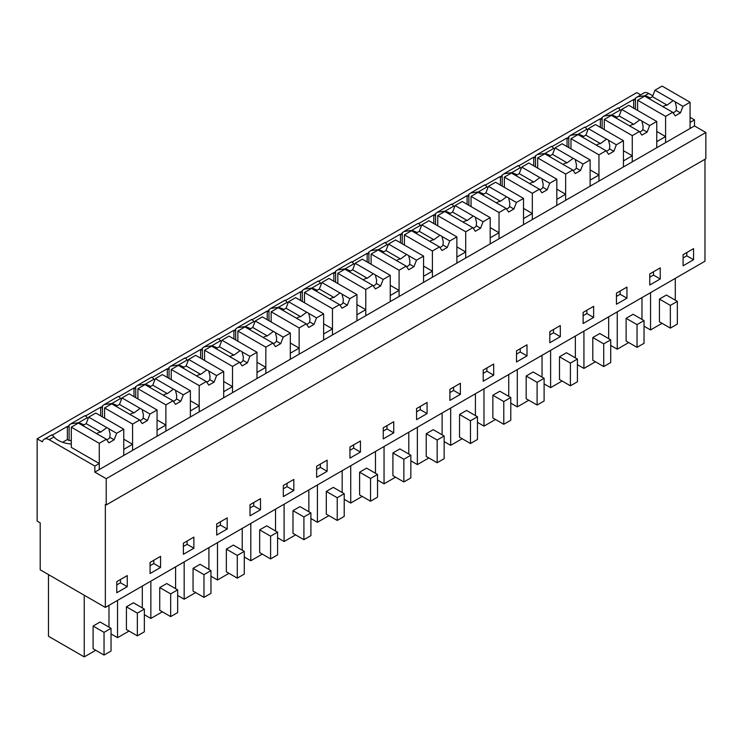 <?xml version="1.0" encoding="UTF-8"?>
<svg xmlns="http://www.w3.org/2000/svg" width="743" height="743" viewBox="0 0 743 743"><rect width="100%" height="100%" fill="white"/><g stroke="black" fill="none" stroke-linecap="round" stroke-linejoin="round"><path stroke-width="1.11" d="M704.977 159.253L704.977 261.23L105.348 607.421L105.348 504.441L106.221 504.943L705.85 158.751L705.85 132.505L694.482 125.938L694.482 119.883L690.071 117.329M640.652 94.863L636.779 92.624L37.15 438.816L42.397 441.844A9.891 5.712 -120 0 1 44.227 439.206L51.741 434.869M618.585 108.172L633.677 99.46L634.55 99.971A9.891 5.712 60 0 1 635.423 98.15L643.847 93.014A9.891 5.712 60 0 1 648.797 93.507L652.809 95.819M694.482 125.938L94.853 472.13L106.221 478.696L705.85 132.505M694.482 119.883L690.071 122.428L690.071 128.493L690.071 102.237L662.087 86.086L654.992 90.182L652.475 96.683L649.076 98.652M106.221 504.943L106.221 478.696M693.563 248.636L683.077 254.691L683.077 265.799L693.563 259.734L693.563 248.636M493.686 375.131L493.686 364.033L483.201 370.088L483.201 381.196L493.686 375.131L486.916 371.221L486.916 367.943M516.506 350.854L516.506 361.962L527.001 355.906L527.001 344.798L516.506 350.854M427.067 413.6L427.067 402.492L416.572 408.557L416.572 419.656L427.067 413.6L420.287 409.69L420.287 406.412M449.886 389.323L449.886 400.421L460.381 394.366L460.381 383.258L449.886 389.323M626.943 298.203L626.943 287.095L616.449 293.16L616.449 304.259L626.943 298.203L620.164 294.293L620.164 291.015M660.248 278.969L660.248 267.861L649.763 273.926L649.763 285.024L660.248 278.969L653.478 275.059L653.478 271.78M549.82 331.619L549.82 342.727L560.315 336.672L560.315 325.564L549.82 331.619M593.629 317.437L593.629 306.33L583.134 312.385L583.134 323.493L593.629 317.437L586.849 313.527L586.849 310.24M216.696 523.954L216.696 535.053L227.191 528.997L227.191 517.89L216.696 523.954M260.505 509.763L260.505 498.655L250.01 504.72L250.01 515.818L260.505 509.763L253.725 505.853L253.725 502.574M150.067 562.414L150.067 573.522L160.562 567.466L160.562 556.358L150.067 562.414M193.877 548.232L193.877 537.124L183.382 543.179L183.382 554.287L193.877 548.232L187.097 544.322L187.097 541.034M349.944 447.017L349.944 458.125L360.439 452.069L360.439 440.961L349.944 447.017M383.258 427.782L383.258 438.89L393.753 432.835L393.753 421.727L383.258 427.782M293.81 490.529L293.81 479.43L283.324 485.485L283.324 496.593L293.81 490.529L287.039 486.619L287.039 483.34M327.124 471.303L327.124 460.196L316.639 466.251L316.639 477.359L327.124 471.303L320.354 467.384L320.354 464.106M127.248 575.593L116.762 581.648L116.762 592.756L127.248 586.701L127.248 575.593M105.348 607.421L40.206 569.807L40.206 522.868L37.15 521.094L37.15 438.816M102.423 416.879L102.423 405.873A9.891 5.712 60 0 0 101.55 407.693L100.667 407.192L85.584 415.894M135.737 397.644L135.737 386.639A9.891 5.712 60 0 0 134.854 388.459L133.981 387.957L118.899 396.669M169.042 378.41L169.042 367.413A9.891 5.712 60 0 0 168.169 369.225L167.296 368.723L152.213 377.435M202.356 359.185L202.356 348.179A9.891 5.712 60 0 0 201.483 349.99L200.61 349.489L185.518 358.2M235.67 339.95L235.67 328.945A9.891 5.712 60 0 0 234.797 330.765L233.924 330.254L218.832 338.966M268.985 320.716L268.985 309.71A9.891 5.712 60 0 0 268.112 311.531L267.239 311.02L252.146 319.731M302.299 301.482L302.299 290.476A9.891 5.712 60 0 0 301.417 292.296L300.543 291.795L285.461 300.497M335.604 282.247L335.604 271.241A9.891 5.712 60 0 0 334.731 273.062L333.858 272.56L318.775 281.272M368.918 263.013L368.918 252.016A9.891 5.712 60 0 0 368.045 253.827L367.172 253.326L352.089 262.038M402.232 243.788L402.232 232.782A9.891 5.712 60 0 0 401.359 234.593L400.486 234.091L385.394 242.803M435.547 224.553L435.547 213.547A9.891 5.712 60 0 0 434.674 215.368L433.801 214.857L418.708 223.569M468.861 205.319L468.861 194.313A9.891 5.712 60 0 0 467.988 196.133L467.106 195.623L452.023 204.334M502.175 186.084L502.175 175.079A9.891 5.712 60 0 0 501.293 176.899L500.42 176.397L485.337 185.1M535.48 166.85L535.48 155.844A9.891 5.712 60 0 0 534.607 157.665L533.734 157.163L518.651 165.875M568.794 147.616L568.794 136.619A9.891 5.712 60 0 0 567.921 138.43L567.048 137.929L551.956 146.64M602.109 128.39L602.109 117.385A9.891 5.712 60 0 0 601.236 119.196L600.363 118.694L585.27 127.406M67.362 426.417L67.362 439.55L69.108 440.553L69.108 425.107A9.891 5.712 60 0 0 68.235 426.928L67.362 426.417L52.27 435.129M637.206 96.85L644.868 95.773L648.797 93.507M650.283 97.955A22.411 12.937 0 0 0 644.868 95.773L644.868 96.218M637.605 110.419L637.605 100.221L644.701 96.126L662.83 106.593A7.421 4.282 -0 0 0 664.864 107.763L672.684 112.277L665.589 116.372L665.589 142.619L665.589 136.563L656.756 141.662L656.756 147.718L656.756 121.471L628.773 105.32L621.687 109.416L619.16 115.917L615.761 117.877M604.291 129.653L604.291 119.456L611.387 115.36L629.525 125.827A7.421 4.282 -0 0 0 631.55 126.997L639.37 131.511L632.274 135.607L632.274 161.853L632.274 155.798L623.442 160.897L623.442 166.952L623.442 140.706L595.468 124.555L588.372 128.65L585.846 135.152L582.447 137.111M570.986 148.879L570.986 138.681L578.073 134.585L596.211 145.061A7.421 4.282 -0 0 0 598.236 146.232L606.056 150.745L598.96 154.841L598.96 181.088L598.96 175.032L594.549 177.577L590.128 180.131L590.128 186.187L590.128 159.94L562.154 143.78L555.058 147.876L552.532 154.386L549.133 156.346M537.672 168.113L537.672 157.915L544.768 153.82L562.897 164.296A7.421 4.282 -0 0 0 564.921 165.466L572.742 169.98L565.646 174.076L565.646 200.322L565.646 194.267L561.234 196.811L556.813 199.365L556.813 205.421L556.813 179.174L528.84 163.014L521.744 167.11L519.218 173.621L515.818 175.58M504.358 187.347L504.358 177.15L511.453 173.054L529.583 183.521A7.421 4.282 -0 0 0 531.616 184.701L539.427 189.205L532.332 193.301L532.332 219.556L532.332 213.501L523.509 218.591L523.509 224.655L523.509 198.4L495.525 182.249L488.43 186.344L485.913 192.846L482.513 194.815M471.043 206.582L471.043 196.384L478.139 192.288L496.268 202.755A7.421 4.282 -0 0 0 498.302 203.926L506.113 208.439L499.027 212.535L499.027 238.791L499.027 232.726L490.194 237.825L490.194 243.89L490.194 217.634L462.211 201.483L455.115 205.579L452.598 212.08L449.199 214.049M437.729 225.816L437.729 215.619L444.825 211.523L462.963 221.99A7.421 4.282 -0 0 0 464.988 223.16L472.808 227.674L465.712 231.77L465.712 258.016L465.712 251.961L456.88 257.059L456.88 263.115L456.88 236.868L428.897 220.717L421.81 224.813L419.284 231.314L415.885 233.274M404.415 245.051L404.415 234.853L411.511 230.757L429.649 241.224A7.421 4.282 -0 0 0 431.674 242.394L439.494 246.908L432.398 251.004L432.398 277.25L432.398 271.195L427.987 273.74L423.566 276.294L423.566 282.349L423.566 256.103L395.592 239.952L388.496 244.048L385.97 250.549L382.571 252.509M371.11 264.276L371.11 254.078L378.196 249.982L396.335 260.459A7.421 4.282 -0 0 0 398.359 261.629L406.18 266.143L399.084 270.238L399.084 296.485L399.084 290.429L394.672 292.974L390.251 295.528L390.251 301.584L390.251 275.337L362.278 259.177L355.182 263.273L352.656 269.783L349.256 271.743M337.796 283.51L337.796 273.313L344.891 269.217L363.021 279.693A7.421 4.282 -0 0 0 365.054 280.863L372.865 285.377L365.77 289.473L365.77 315.719L365.77 309.664L361.358 312.209L356.946 314.763L356.946 320.818L356.946 294.572L328.963 278.411L321.868 282.507L319.341 289.018L315.951 290.977M304.481 302.745L304.481 292.547L311.577 288.451L329.706 298.918A7.421 4.282 -0 0 0 331.74 300.088L339.551 304.602L332.465 308.698L332.465 334.954L332.465 328.898L323.632 333.988L323.632 340.053L323.632 313.797L295.649 297.646L288.553 301.742L286.036 308.243L282.637 310.212M271.167 321.979L271.167 311.781L278.263 307.686L296.392 318.153A7.421 4.282 -0 0 0 298.426 319.323L306.246 323.837L299.15 327.932L299.15 354.188L299.15 348.123L290.318 353.222L290.318 359.287L290.318 333.031L262.335 316.88L255.248 320.976L252.722 327.477L249.323 329.446M237.853 341.213L237.853 331.016L244.949 326.92L263.087 337.387A7.421 4.282 -0 0 0 265.112 338.557L272.932 343.071L265.836 347.167L265.836 373.413L265.836 367.358L257.004 372.457L257.004 378.512L257.004 352.266L229.03 336.115L221.934 340.21L219.408 346.712L216.009 348.671M204.548 360.448L204.548 350.25L211.634 346.154L229.773 356.621A7.421 4.282 -0 0 0 231.797 357.792L239.617 362.305L232.522 366.401L232.522 392.648L232.522 386.592L228.11 389.137L223.689 391.691L223.689 397.746L223.689 371.5L195.715 355.349L188.62 359.445L186.094 365.946L182.694 367.906M171.234 379.673L171.234 369.475L178.329 365.38L196.458 375.856A7.421 4.282 -0 0 0 198.483 377.026L206.303 381.54L199.208 385.636L199.208 411.882L199.208 405.827L194.796 408.371L190.375 410.925L190.375 416.981L190.375 390.734L162.401 374.574L155.306 378.67L152.779 385.18L149.38 387.14M137.919 398.907L137.919 388.71L145.015 384.614L163.144 395.09A7.421 4.282 -0 0 0 165.178 396.26L172.989 400.774L165.893 404.87L165.893 431.116L165.893 425.061L161.482 427.606L157.07 430.16L157.07 436.215L157.07 409.96L129.087 393.809L121.991 397.904L119.465 404.415L116.075 406.375M82.761 425.609L86.16 423.64L88.677 417.139L95.773 413.043L123.756 429.194L123.756 455.45L123.756 449.385L132.588 444.286L132.588 450.351L132.588 424.095L139.675 419.999L142.201 423.594L147.448 420.566L149.975 414.055L142.154 409.551A7.421 4.282 -0 0 0 140.13 408.371L134.074 412.848A7.421 4.282 -0 0 0 131.79 413.452A7.421 4.282 -0 0 0 129.997 414.455M99.274 463.521L71.291 447.37L71.291 427.179L78.386 423.083L96.525 433.55A7.421 4.282 -0 0 0 98.55 434.72L106.37 439.234L99.274 443.33L99.274 469.585L99.274 463.521L94.853 466.075L49.168 439.698A9.891 5.712 -120 0 0 44.227 439.206M94.853 472.13L94.853 466.075M693.563 259.734L686.792 255.824L686.792 252.546M683.077 257.97L686.792 255.824M483.201 373.367L486.916 371.221M527.001 355.906L520.23 351.987L520.23 348.708M516.506 354.132L520.23 351.987M416.572 411.836L420.287 409.69M460.381 394.366L453.601 390.456L453.601 387.177M449.886 392.601L453.601 390.456M616.449 296.438L620.164 294.293M649.763 277.204L653.478 275.059M560.315 336.672L553.535 332.753L553.535 329.474M549.82 334.898L553.535 332.753M583.134 315.673L586.849 313.527M227.191 528.997L220.411 525.087L220.411 521.809M216.696 527.233L220.411 525.087M250.01 507.998L253.725 505.853M160.562 567.466L153.792 563.547L153.792 560.268M150.067 565.692L153.792 563.547M183.382 546.467L187.097 544.322M360.439 452.069L353.659 448.15L353.659 444.871M349.944 450.295L353.659 448.15M393.753 432.835L386.973 428.925L386.973 425.637M383.258 431.07L386.973 428.925M283.324 488.764L287.039 486.619M316.639 469.53L320.354 467.384M127.248 586.701L120.477 582.781L120.477 579.503M116.762 584.927L120.477 582.781M675.294 300.172L675.294 278.365M662.041 323.316L650.552 329.957L644.032 326.196M650.552 329.957L650.552 292.649M666.415 295.045L659.422 299.085L670.353 305.401L677.347 301.361L666.415 295.045M677.347 301.361L677.347 324.078L670.353 328.118L659.422 321.803L659.422 299.085M462.174 438.714L450.676 445.354L444.156 441.593M450.676 445.354L450.676 408.046M475.418 415.569L475.418 393.762M466.539 410.442L459.546 414.483L470.477 420.798L477.47 416.758L466.539 410.442M477.47 416.758L477.47 439.475L470.477 443.515L459.546 437.2L459.546 414.483M495.479 419.479L483.981 426.12L477.47 422.358M483.981 426.12L483.981 388.812M508.732 396.335L508.732 374.528M499.853 391.217L492.86 395.248L503.791 401.564L510.785 397.524L499.853 391.217M510.785 397.524L510.785 420.241L503.791 424.281L492.86 417.965L492.86 395.248M408.789 454.038L408.789 432.231M395.545 477.182L384.047 483.823L377.537 480.062M384.047 483.823L384.047 446.515M399.92 448.911L392.917 452.951L403.848 459.258L410.842 455.227L399.92 448.911M410.842 455.227L410.842 477.935L403.848 481.975L392.917 475.669L392.917 452.951M442.104 434.804L442.104 412.997M428.86 457.948L417.362 464.589L410.842 460.827M417.362 464.589L417.362 427.281M433.225 429.677L426.231 433.717L437.163 440.023L444.156 435.992L433.225 429.677M444.156 435.992L444.156 458.71L437.163 462.74L426.231 456.434L426.231 433.717M595.422 361.785L583.924 368.426L577.413 364.664M583.924 368.426L583.924 331.118M608.666 338.641L608.666 316.834M599.796 333.514L592.793 337.554L603.725 343.86L610.718 339.83L599.796 333.514M610.718 339.83L610.718 362.538L603.725 366.578L592.793 360.271L592.793 337.554M628.736 342.551L617.238 349.191L610.718 345.43M617.238 349.191L617.238 311.884M641.98 319.406L641.98 297.599M633.101 314.28L626.108 318.32L637.039 324.626L644.032 320.595L633.101 314.28M644.032 320.595L644.032 343.312L637.039 347.343L626.108 341.037L626.108 318.32M528.793 400.254L517.295 406.885L510.785 403.124M517.295 406.885L517.295 369.587M542.037 377.1L542.037 355.293M533.168 371.983L526.174 376.023L537.105 382.329L544.099 378.289L533.168 371.983M544.099 378.289L544.099 401.006L537.105 405.046L526.174 398.731L526.174 376.023M562.107 381.02L550.609 387.651L544.099 383.899M550.609 387.651L550.609 350.352M575.351 357.875L575.351 336.068M566.482 352.749L559.488 356.789L570.41 363.095L577.413 359.055L566.482 352.749M577.413 359.055L577.413 381.772L570.41 385.812L559.488 379.506L559.488 356.789M208.913 569.435L208.913 547.628M195.669 592.58L184.171 599.22L177.661 595.459M184.171 599.22L184.171 561.912M200.043 564.308L193.05 568.349L203.972 574.655L210.966 570.615L200.043 564.308M210.966 570.615L210.966 593.332L203.972 597.372L193.05 591.066L193.05 568.349M242.227 550.201L242.227 528.394M228.983 573.345L217.485 579.986L210.966 576.224M217.485 579.986L217.485 542.678M233.358 545.074L226.355 549.114L237.286 555.42L244.28 551.39L233.358 545.074M244.28 551.39L244.28 574.107L237.286 578.138L226.355 571.831L226.355 549.114M129.041 631.048L117.543 637.68L117.543 600.381M142.294 607.895L142.294 586.088M133.415 602.777L126.421 606.817L137.353 613.124L144.346 609.084L133.415 602.777M144.346 609.084L144.346 631.801L137.353 635.841L126.421 629.525L126.421 606.817M117.543 637.68L111.032 633.918M162.355 611.814L150.857 618.445L150.857 581.147M175.599 588.67L175.599 566.863M166.729 583.543L159.736 587.583L170.667 593.889L177.661 589.849L166.729 583.543M177.661 589.849L177.661 612.566L170.667 616.606L159.736 610.3L159.736 587.583M150.857 618.445L144.346 614.693M328.917 515.651L317.419 522.283L310.908 518.521M317.419 522.283L317.419 484.984M342.17 492.498L342.17 470.69M333.291 487.38L326.298 491.42L337.229 497.726L344.223 493.686L333.291 487.38M344.223 493.686L344.223 516.404L337.229 520.444L326.298 514.128L326.298 491.42M362.231 496.417L350.733 503.048L344.223 499.296M350.733 503.048L350.733 465.75M375.475 473.272L375.475 451.465M366.605 468.146L359.612 472.186L370.534 478.492L377.537 474.452L366.605 468.146M377.537 474.452L377.537 497.169L370.534 501.209L359.612 494.903L359.612 472.186M275.542 530.966L275.542 509.159M262.298 554.111L250.8 560.751L244.28 556.99M250.8 560.751L250.8 523.443M266.663 525.84L259.669 529.88L270.601 536.195L277.594 532.155L266.663 525.84M277.594 532.155L277.594 554.872L270.601 558.912L259.669 552.597L259.669 529.88M308.856 511.732L308.856 489.925M295.603 534.876L284.105 541.517L277.594 537.756M284.105 541.517L284.105 504.209M299.977 506.615L292.983 510.645L303.915 516.961L310.908 512.921L299.977 506.615M310.908 512.921L310.908 535.638L303.915 539.678L292.983 533.363L292.983 510.645M95.736 650.274L84.238 656.914L84.238 595.227M108.98 627.129L108.98 605.322M100.101 622.012L93.107 626.043L104.039 632.358L111.032 628.318L100.101 622.012M111.032 628.318L111.032 651.035L104.039 655.075L93.107 648.76L93.107 626.043M84.238 656.914L48.471 636.268L48.471 574.58M84.934 415.969C84.869 415.17 85.649 415.746 87.284 417.696A22.411 12.937 0 0 0 88.12 418.578M100.667 407.192L100.667 415.866M102.423 405.873L104.206 404.573L111.868 403.495L120.589 398.462A22.411 12.937 0 0 0 121.434 399.344M118.248 396.734C118.183 395.935 118.964 396.511 120.589 398.462M133.981 387.957L133.981 396.641M135.737 386.639L137.52 385.338L145.182 384.261L153.903 379.227A22.411 12.937 0 0 0 154.748 380.11M151.563 377.509C151.498 376.701 152.278 377.277 153.903 379.227M167.296 368.723L167.296 377.407M169.042 367.413L170.834 366.104L178.496 365.027L187.217 359.993A22.411 12.937 0 0 0 188.063 360.884M184.868 358.275C184.812 357.467 185.592 358.042 187.217 359.993M200.61 349.489L200.61 358.172M202.356 348.179L204.149 346.879L211.811 345.792L220.532 340.758A22.411 12.937 0 0 0 221.377 341.65M218.182 339.04C218.126 338.232 218.906 338.808 220.532 340.758M233.924 330.254L233.924 338.938M235.67 328.945L237.463 327.644L245.125 326.567L253.846 321.524A22.411 12.937 0 0 0 254.682 322.416M251.496 319.806C251.431 319.007 252.221 319.574 253.846 321.524M267.239 311.02L267.239 319.704M268.985 309.71L270.768 308.41L278.43 307.333L287.151 302.299A22.411 12.937 0 0 0 287.996 303.181M284.81 300.571C284.745 299.773 285.526 300.348 287.151 302.299M300.543 291.795L300.543 300.469M302.299 290.476L304.082 289.176L311.744 288.098L320.465 283.064A22.411 12.937 0 0 0 321.31 283.947M318.125 281.337C318.06 280.538 318.84 281.114 320.465 283.064M333.858 272.56L333.858 281.244M335.604 271.241L337.396 269.941L345.058 268.864L353.779 263.83A22.411 12.937 0 0 0 354.625 264.712M351.43 262.112C351.374 261.304 352.154 261.88 353.779 263.83M367.172 253.326L367.172 262.01M368.918 252.016L370.711 250.707L378.373 249.629L387.094 244.596A22.411 12.937 0 0 0 387.939 245.487M384.744 242.877C384.688 242.069 385.468 242.645 387.094 244.596M400.486 234.091L400.486 242.775M402.232 232.782L404.025 231.482L411.687 230.395L420.408 225.361A22.411 12.937 0 0 0 421.244 226.253M418.058 223.643C417.993 222.835 418.783 223.411 420.408 225.361M433.801 214.857L433.801 223.541M435.547 213.547L437.339 212.247L444.992 211.17L453.722 206.127A22.411 12.937 0 0 0 454.558 207.018M451.373 204.409C451.307 203.61 452.088 204.176 453.722 206.127M467.106 195.623L467.106 204.306M468.861 194.313L470.644 193.013L478.306 191.935L487.027 186.902A22.411 12.937 0 0 0 487.872 187.784M484.687 185.174C484.622 184.375 485.402 184.951 487.027 186.902M500.42 176.397L500.42 185.072M502.175 175.079L503.958 173.778L511.621 172.701L520.341 167.667A22.411 12.937 0 0 0 521.187 168.55M518.001 165.94C517.936 165.141 518.716 165.717 520.341 167.667M533.734 157.163L533.734 165.847M535.48 155.844L537.273 154.544L544.935 153.467L553.656 148.433A22.411 12.937 0 0 0 554.501 149.315M551.306 146.715C551.25 145.907 552.03 146.482 553.656 148.433M567.048 137.929L567.048 146.612M568.794 136.619L570.587 135.31L578.249 134.232L586.97 129.198A22.411 12.937 0 0 0 587.815 130.09M584.62 127.48C584.565 126.672 585.345 127.248 586.97 129.198M600.363 118.694L600.363 127.378M602.109 117.385L603.901 116.084L611.563 114.998L620.284 109.964A22.411 12.937 0 0 0 621.12 110.856M617.935 108.246C617.87 107.438 618.659 108.014 620.284 109.964M633.677 99.46L633.677 108.144M635.423 98.15L635.423 109.156M51.62 435.203C51.555 434.404 52.344 434.971 53.97 436.921A22.411 12.937 0 0 0 71.291 443.998M67.362 439.55L62.607 442.289M69.108 425.107L70.901 423.807L78.554 422.73L87.284 417.696M616.969 117.18A22.411 12.937 0 0 0 611.563 114.998L611.563 115.453M665.589 136.563L656.756 131.465M632.274 155.798L623.442 150.699M583.654 136.415A22.411 12.937 0 0 0 578.249 134.232L578.249 134.687M598.96 175.032L590.128 169.933M550.34 155.649A22.411 12.937 0 0 0 544.935 153.467L544.935 153.922M565.646 194.267L556.813 189.168M517.026 174.884A22.411 12.937 0 0 0 511.621 172.701L511.621 173.156M532.332 213.501L523.509 208.402M483.712 194.118A22.411 12.937 0 0 0 478.306 191.935L478.306 192.391M499.027 232.726L490.194 227.627M450.407 213.352A22.411 12.937 0 0 0 444.992 211.17L444.992 211.616M465.712 251.961L456.88 246.862M417.092 232.578A22.411 12.937 0 0 0 411.687 230.395L411.687 230.85M432.398 271.195L423.566 266.096M383.778 251.812A22.411 12.937 0 0 0 378.373 249.629L378.373 250.085M399.084 290.429L390.251 285.331M350.464 271.046A22.411 12.937 0 0 0 345.058 268.864L345.058 269.319M365.77 309.664L356.946 304.565M317.15 290.281A22.411 12.937 0 0 0 311.744 288.098L311.744 288.553M332.465 328.898L323.632 323.799M283.845 309.515A22.411 12.937 0 0 0 278.43 307.333L278.43 307.788M299.15 348.123L290.318 343.025M250.53 328.75A22.411 12.937 0 0 0 245.125 326.567L245.125 327.013M265.836 367.358L257.004 362.259M217.216 347.975A22.411 12.937 0 0 0 211.811 345.792L211.811 346.247M232.522 386.592L223.689 381.493M183.902 367.209A22.411 12.937 0 0 0 178.496 365.027L178.496 365.482M199.208 405.827L190.375 400.728M150.588 386.444A22.411 12.937 0 0 0 145.182 384.261L145.182 384.716M165.893 425.061L157.07 419.962M117.273 405.678A22.411 12.937 0 0 0 111.868 403.495L111.868 403.951M132.588 444.286L123.756 439.197M83.968 424.912A22.411 12.937 0 0 0 78.554 422.73L78.554 423.185M71.291 440.645A22.401 12.937 0 0 0 69.108 440.553M670.353 328.118L670.353 305.401M470.477 443.515L470.477 420.798M503.791 424.281L503.791 401.564M403.848 481.975L403.848 459.258M437.163 462.74L437.163 440.023M603.725 366.578L603.725 343.86M637.039 347.343L637.039 324.626M537.105 405.046L537.105 382.329M570.41 385.812L570.41 363.095M203.972 597.372L203.972 574.655M237.286 578.138L237.286 555.42M137.353 635.841L137.353 613.124M170.667 616.606L170.667 593.889M337.229 520.444L337.229 497.726M370.534 501.209L370.534 478.492M270.601 558.912L270.601 536.195M303.915 539.678L303.915 516.961M104.039 655.075L104.039 632.358M654.992 90.182L673.13 100.649A7.421 4.282 -0 0 1 675.155 101.819L682.975 106.333L680.449 112.843L675.201 115.871L672.684 112.277M690.071 102.237L682.975 106.333M637.605 100.221L665.589 116.372M673.13 100.649L667.075 105.116A7.421 4.282 -0 0 0 664.79 105.729A7.421 4.282 -0 0 0 663.007 106.732M673.074 112.834L675.108 111.682A7.421 4.282 -0 0 0 676.167 110.363L680.449 112.843M675.155 101.819L676.418 107.085L676.167 110.363M652.475 96.683L667.075 105.116M621.687 109.416L639.816 119.883A7.421 4.282 -0 0 1 641.85 121.053L649.661 125.567L647.134 132.068L641.887 135.105L639.37 131.511M656.756 121.471L649.661 125.567M604.291 119.456L632.274 135.607M639.816 119.883L633.76 124.35A7.421 4.282 -0 0 0 631.476 124.963A7.421 4.282 -0 0 0 629.692 125.966M639.76 132.068L641.794 130.917A7.421 4.282 -0 0 0 642.853 129.598L647.134 132.068M641.85 121.053L643.104 126.319L642.853 129.598M619.16 115.917L633.76 124.35M588.372 128.65L606.502 139.117A7.421 4.282 -0 0 1 608.536 140.288L616.346 144.801L613.829 151.303L608.582 154.33L606.056 150.745M623.442 140.706L616.346 144.801M570.986 138.681L598.96 154.841M606.502 139.117L600.455 143.585A7.421 4.282 -0 0 0 598.171 144.188A7.421 4.282 -0 0 0 596.378 145.201M606.446 151.293L608.48 150.151A7.421 4.282 -0 0 0 609.539 148.832L613.829 151.303M608.536 140.288L609.789 145.544L609.539 148.832M585.846 135.152L600.455 143.585M555.058 147.876L573.187 158.352A7.421 4.282 -0 0 1 575.221 159.522L583.032 164.036L580.515 170.537L575.268 173.565L572.742 169.98M590.128 159.94L583.032 164.036M537.672 157.915L565.646 174.076M573.187 158.352L567.141 162.819A7.421 4.282 -0 0 0 564.856 163.423A7.421 4.282 -0 0 0 563.064 164.426M573.132 170.537A7.421 4.282 -0 0 0 575.175 169.385A7.421 4.282 -0 0 0 576.224 168.067L580.515 170.537M575.221 159.522L576.475 164.779L576.224 168.067M552.532 154.386L567.141 162.819M521.744 167.11L539.882 177.577A7.421 4.282 -0 0 1 541.907 178.757L549.727 183.261L547.201 189.771L541.953 192.799L539.427 189.205M556.813 179.174L549.727 183.261M504.358 177.15L532.332 193.301M539.882 177.577L533.827 182.054A7.421 4.282 -0 0 0 531.542 182.657A7.421 4.282 -0 0 0 529.75 183.66M539.817 189.762A7.421 4.282 -0 0 0 541.861 188.611A7.421 4.282 -0 0 0 542.91 187.292L547.201 189.771M541.907 178.757L543.161 184.013L542.91 187.292M519.218 173.621L533.827 182.054M488.43 186.344L506.568 196.811A7.421 4.282 -0 0 1 508.593 197.982L516.413 202.495L513.887 209.006L508.639 212.034L506.113 208.439M523.509 198.4L516.413 202.495M471.043 196.384L499.027 212.535M506.568 196.811L500.513 201.279A7.421 4.282 -0 0 0 498.228 201.892A7.421 4.282 -0 0 0 496.435 202.895M506.512 208.997A7.421 4.282 -0 0 0 508.546 207.845A7.421 4.282 -0 0 0 509.596 206.526L513.887 209.006M508.593 197.982L509.856 203.248L509.596 206.526M485.913 192.846L500.513 201.279M455.115 205.579L473.254 216.046A7.421 4.282 -0 0 1 475.279 217.216L483.099 221.73L480.572 228.24L475.325 231.268L472.808 227.674M490.194 217.634L483.099 221.73M437.729 215.619L465.712 231.77M473.254 216.046L467.198 220.513A7.421 4.282 -0 0 0 464.914 221.126A7.421 4.282 -0 0 0 463.13 222.129M473.198 228.231A7.421 4.282 -0 0 0 475.232 227.079A7.421 4.282 -0 0 0 476.291 225.761L480.572 228.24M475.279 217.216L476.542 222.482L476.291 225.761M452.598 212.08L467.198 220.513M421.81 224.813L439.94 235.28A7.421 4.282 -0 0 1 441.974 236.45L449.784 240.964L447.258 247.465L442.02 250.502L439.494 246.908M456.88 236.868L449.784 240.964M404.415 234.853L432.398 251.004M439.94 235.28L433.884 239.748A7.421 4.282 -0 0 0 431.599 240.361A7.421 4.282 -0 0 0 429.816 241.364M439.884 247.465A7.421 4.282 -0 0 0 441.918 246.314A7.421 4.282 -0 0 0 442.977 244.995L447.258 247.465M441.974 236.45L443.227 241.716L442.977 244.995M419.284 231.314L433.884 239.748M388.496 244.048L406.625 254.515A7.421 4.282 -0 0 1 408.659 255.685L416.47 260.199L413.953 266.7L408.706 269.728L406.18 266.143M423.566 256.103L416.47 260.199M371.11 254.078L399.084 270.238M406.625 254.515L400.579 258.982A7.421 4.282 -0 0 0 398.294 259.586A7.421 4.282 -0 0 0 396.502 260.598M406.57 266.7A7.421 4.282 -0 0 0 408.604 265.548A7.421 4.282 -0 0 0 409.662 264.229L413.953 266.7M408.659 255.685L409.913 260.942L409.662 264.229M385.97 250.549L400.579 258.982M355.182 263.273L373.311 273.749A7.421 4.282 -0 0 1 375.345 274.919L383.165 279.433L380.639 285.934L375.391 288.962L372.865 285.377M390.251 275.337L383.165 279.433M337.796 273.313L365.77 289.473M373.311 273.749L367.265 278.216A7.421 4.282 -0 0 0 364.98 278.82A7.421 4.282 -0 0 0 363.188 279.823M373.255 285.934A7.421 4.282 -0 0 0 375.299 284.783A7.421 4.282 -0 0 0 376.348 283.464L380.639 285.934M375.345 274.919L376.599 280.176L376.348 283.464M352.656 269.783L367.265 278.216M321.868 282.507L340.006 292.974A7.421 4.282 -0 0 1 342.031 294.154L349.851 298.658L347.325 305.169L342.077 308.196L339.551 304.602M356.946 294.572L349.851 298.658M304.481 292.547L332.465 308.698M340.006 292.974L333.951 297.451A7.421 4.282 -0 0 0 331.666 298.054A7.421 4.282 -0 0 0 329.873 299.058M339.95 305.159A7.421 4.282 -0 0 0 341.984 304.008A7.421 4.282 -0 0 0 343.034 302.689L347.325 305.169M342.031 294.154L343.294 299.41L343.034 302.689M319.341 289.018L333.951 297.451M288.553 301.742L306.692 312.209A7.421 4.282 -0 0 1 308.716 313.379L316.537 317.893L314.01 324.403L308.763 327.431L306.246 323.837M323.632 313.797L316.537 317.893M271.167 311.781L299.15 327.932M306.692 312.209L300.636 316.676A7.421 4.282 -0 0 0 298.352 317.289A7.421 4.282 -0 0 0 296.559 318.292M306.636 324.394A7.421 4.282 -0 0 0 308.67 323.242A7.421 4.282 -0 0 0 309.72 321.923L314.01 324.403M308.716 313.379L309.98 318.645L309.72 321.923M286.036 308.243L300.636 316.676M255.248 320.976L273.378 331.443A7.421 4.282 -0 0 1 275.402 332.613L283.222 337.127L280.696 343.637L275.449 346.665L272.932 343.071M290.318 333.031L283.222 337.127M237.853 331.016L265.836 347.167M273.378 331.443L267.322 335.91A7.421 4.282 -0 0 0 265.037 336.523A7.421 4.282 -0 0 0 263.254 337.526M273.322 343.628A7.421 4.282 -0 0 0 275.356 342.477A7.421 4.282 -0 0 0 276.415 341.158L280.696 343.637M275.402 332.613L276.665 337.879L276.415 341.158M252.722 327.477L267.322 335.91M221.934 340.21L240.063 350.677A7.421 4.282 -0 0 1 242.097 351.848L249.908 356.361L247.391 362.863L242.144 365.9L239.617 362.305M257.004 352.266L249.908 356.361M204.548 350.25L232.522 366.401M240.063 350.677L234.008 355.145A7.421 4.282 -0 0 0 231.732 355.758A7.421 4.282 -0 0 0 229.94 356.761M240.008 362.863A7.421 4.282 -0 0 0 242.042 361.711A7.421 4.282 -0 0 0 243.1 360.392L247.391 362.863M242.097 351.848L243.351 357.114L243.1 360.392M219.408 346.712L234.008 355.145M188.62 359.445L206.749 369.912A7.421 4.282 -0 0 1 208.783 371.082L216.594 375.596L214.077 382.097L208.829 385.125L206.303 381.54M223.689 371.5L216.594 375.596M171.234 369.475L199.208 385.636M206.749 369.912L200.703 374.379A7.421 4.282 -0 0 0 198.418 374.983A7.421 4.282 -0 0 0 196.626 375.995M206.693 382.097A7.421 4.282 -0 0 0 208.737 380.945A7.421 4.282 -0 0 0 209.786 379.627L214.077 382.097M208.783 371.082L210.037 376.339L209.786 379.627M186.094 365.946L200.703 374.379M155.306 378.67L173.444 389.146A7.421 4.282 -0 0 1 175.469 390.316L183.289 394.83L180.763 401.331L175.515 404.359L172.989 400.774M190.375 390.734L183.289 394.83M137.919 388.71L165.893 404.87M173.444 389.146L167.389 393.614A7.421 4.282 -0 0 0 165.104 394.217A7.421 4.282 -0 0 0 163.311 395.22M173.379 401.331A7.421 4.282 -0 0 0 175.422 400.18A7.421 4.282 -0 0 0 176.472 398.861L180.763 401.331M175.469 390.316L176.723 395.573L176.472 398.861M152.779 385.18L167.389 393.614M139.675 419.999L131.864 415.486A7.421 4.282 -0 0 1 129.83 414.315L111.701 403.848L104.605 407.944L104.605 418.142M157.07 409.96L149.975 414.055M121.991 397.904L140.13 408.371M104.605 407.944L132.588 424.095M140.074 420.557A7.421 4.282 -0 0 0 142.108 419.405A7.421 4.282 -0 0 0 143.158 418.086L147.448 420.566M142.154 409.551L143.418 414.808L143.158 418.086M119.465 404.415L134.074 412.848M88.677 417.139L106.816 427.606A7.421 4.282 -0 0 1 108.84 428.776L116.66 433.29L114.134 439.8L108.887 442.828L106.37 439.234M123.756 429.194L116.66 433.29M71.291 427.179L99.274 443.33M106.816 427.606L100.76 432.073A7.421 4.282 -0 0 0 98.475 432.686A7.421 4.282 -0 0 0 96.692 433.689M106.76 439.791A7.421 4.282 -0 0 0 108.794 438.639A7.421 4.282 -0 0 0 109.853 437.321L114.134 439.8M108.84 428.776L110.103 434.042L109.853 437.321M86.16 423.64L100.76 432.073M49.168 439.698L53.97 436.921M70.891 423.807L85.046 415.634M104.206 404.573L118.36 396.4M137.52 385.338L151.674 377.165M170.834 366.104L184.988 357.94M204.149 346.87L218.303 338.706M237.463 327.644L251.608 319.471M270.768 308.41L284.922 300.237M304.082 289.176L318.236 281.003M337.396 269.941L351.55 261.768M370.711 250.707L384.865 242.543M404.025 231.472L418.179 223.309M437.339 212.247L451.484 204.074M470.644 193.013L484.798 184.84M503.958 173.778L518.112 165.605M537.273 154.544L551.427 146.371M570.587 135.31L584.741 127.146M603.901 116.084L618.046 107.911"/></g></svg>

